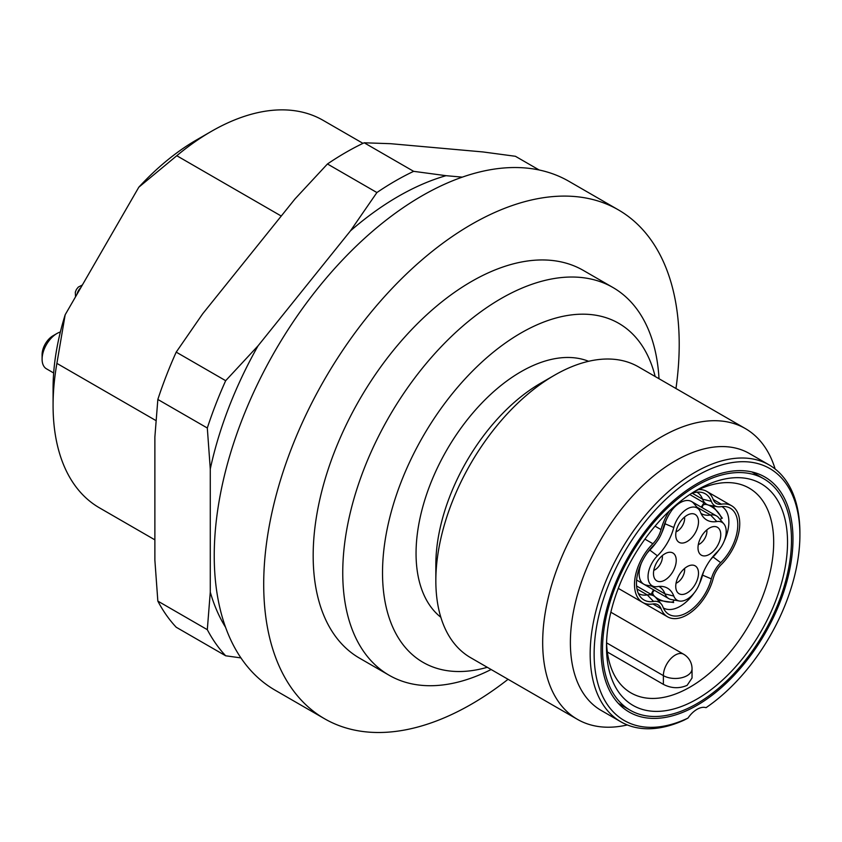 <?xml version="1.0" encoding="UTF-8"?>
<svg xmlns="http://www.w3.org/2000/svg" width="842" height="842" viewBox="0 0 842 842"><rect width="100%" height="100%" fill="white"/><g stroke="black" fill="none" stroke-linecap="round" stroke-linejoin="round"><path stroke-width="1.26" d="M42.1 359.208L42.1 354.64A15.388 8.883 -60 0 1 52.983 335.79L56.94 333.506A20.987 12.114 120 0 0 42.1 359.208A20.987 12.114 120 0 0 46.447 368.807L53.667 372.985M52.983 335.79L56.94 333.506A20.987 12.114 120 0 1 60.361 331.99M462.311 177.136L446.039 175.683A276.313 159.527 -60 0 0 350.451 230.866L376.911 192.544L327.454 163.98A293.111 169.221 -60 0 1 345.809 152.444A293.111 169.221 -60 0 1 364.176 142.782L390.646 143.698L483.013 151.949L515.42 156.286L539.154 169.989M491.118 669.516A223.856 129.236 -60 0 1 389.109 675.242A223.856 129.236 -60 0 1 342.747 572.76A223.856 129.236 -60 0 1 440.461 347.483A223.856 129.236 -60 0 1 612.955 287.511A223.856 129.236 -60 0 1 659.012 378.721M389.109 675.242L359.534 658.16A223.856 129.236 -60 0 1 313.171 555.688A223.856 129.236 -60 0 1 410.875 330.411A223.856 129.236 -60 0 1 583.38 270.44L612.955 287.511M508.063 679.294A293.805 169.631 -60 0 1 324.549 718.742A293.805 169.631 -60 0 1 263.704 584.243A293.805 169.631 -60 0 1 391.951 288.564A293.805 169.631 -60 0 1 618.354 209.858A293.805 169.631 -60 0 1 679.21 344.357A293.805 169.631 -60 0 1 675.958 388.509M324.549 718.742L275.092 690.187A293.805 169.631 -60 0 1 214.236 555.688A293.805 169.631 -60 0 1 342.483 260.01A293.805 169.631 -60 0 1 568.887 181.293L618.354 209.858M697.018 475.719A145.508 84.011 120 0 0 594.231 648.645A145.508 84.011 120 0 0 687.977 718.089L684.051 720.152A148.297 85.621 -60 0 1 620.88 721.815A148.297 85.621 -60 0 1 598.157 602.977A148.297 85.621 -60 0 1 695.039 472.288A148.297 85.621 -60 0 1 769.188 464.952A148.297 85.621 -60 0 1 799.9 532.839L799.9 535.123A145.508 84.011 120 0 0 697.018 475.719M655.171 376.511A195.733 113.007 120 0 0 503.969 344.031A195.733 113.007 120 0 0 382.521 572.76A195.733 113.007 120 0 0 487.286 667.296M769.188 464.952L749.401 453.522A148.297 85.621 120 0 0 635.121 493.254A148.297 85.621 120 0 0 570.381 642.499A148.297 85.621 120 0 0 601.093 710.395L620.88 721.815M627.343 724.941A167.884 96.935 -60 0 1 577.454 719.363A167.884 96.935 -60 0 1 542.68 642.499A167.884 96.935 -60 0 1 615.965 473.541A167.884 96.935 -60 0 1 745.338 428.567A167.884 96.935 -60 0 1 775.124 468.973M745.338 428.567L638.499 366.88A167.884 96.935 120 0 0 554.552 375.195L540.701 383.194A148.297 85.621 120 0 0 435.84 564.824L435.84 580.812A167.884 96.935 120 0 0 470.615 657.676L577.454 719.363M554.552 375.195A167.884 96.935 120 0 0 435.84 580.812M588.611 361.292A148.297 85.621 120 0 0 520.914 371.764A148.297 85.621 120 0 0 425.799 496.801A148.297 85.621 120 0 0 440.829 617.26M601.051 649.929A135.709 78.348 120 0 0 629.163 712.048A135.709 78.348 120 0 0 733.74 675.694A135.709 78.348 120 0 0 792.975 539.122A135.709 78.348 120 0 0 764.873 476.993A135.709 78.348 120 0 0 660.286 513.357A135.709 78.348 120 0 0 601.051 649.929M53.078 405.412L53.078 388.278A202.722 117.049 -60 0 1 65.171 314.771L56.888 363.386A223.709 129.163 120 0 0 53.078 405.412A223.709 129.163 120 0 0 99.419 507.821L154.875 539.848M697.018 485.434A133.615 77.138 120 0 0 609.724 603.167A133.615 77.138 120 0 0 630.205 710.238A133.615 77.138 120 0 0 697.018 703.617A133.615 77.138 120 0 0 784.302 585.874A133.615 77.138 120 0 0 763.82 478.814A133.615 77.138 120 0 0 697.018 485.434M697.008 490.002L697.018 490.002A128.016 73.907 -60 0 1 787.533 542.259A128.016 73.907 -60 0 1 697.018 699.049A128.016 73.907 -60 0 1 606.493 646.782A128.016 73.907 -60 0 1 697.008 490.002A128.016 73.907 -60 0 1 697.018 490.002M606.566 642.667A118.217 68.255 120 0 0 630.974 692.913A118.217 68.255 120 0 0 690.093 687.051A118.217 68.255 120 0 0 767.325 582.874A118.217 68.255 120 0 0 749.201 488.139A118.217 68.255 120 0 0 693.482 492.117M663.38 684.367L663.38 675.631A16.787 9.694 0 0 0 687.125 675.631A16.787 9.694 180 0 0 692.04 668.78L692.04 677.999L687.125 685.346C679.21 688.767 671.295 688.451 663.38 684.367L607.345 652.013M691.019 493.686A36.374 20.997 -60 0 1 701.26 492.328A36.374 20.997 -60 0 1 711.343 501.327A21.829 12.598 120 0 0 717.395 506.726A21.829 12.598 120 0 0 720.689 506.726A36.385 21.008 -60 0 1 726.183 506.716A36.385 21.008 -60 0 1 737.592 528.492A36.385 21.008 -60 0 1 720.689 562.677A21.829 12.598 120 0 0 711.343 578.875A36.374 20.997 -60 0 1 687.125 612.576A36.374 20.997 -60 0 1 665.633 611.608A36.374 20.997 -60 0 1 662.896 606.84A21.829 12.598 120 0 0 661.254 603.988A21.829 12.598 120 0 0 653.55 601.441A36.385 21.008 -60 0 1 640.699 597.21A36.385 21.008 -60 0 1 653.55 545.49A21.829 12.598 120 0 0 662.896 529.302A36.374 20.997 -60 0 1 675.821 505.137M663.338 607.913A33.575 19.387 120 0 0 663.401 607.956A33.575 19.387 120 0 0 680.199 606.293A33.575 19.387 120 0 0 694.197 592.926M699.365 583.98A33.575 19.387 120 0 0 702.554 575.181A24.628 14.219 -60 0 1 703.975 570.887M698.66 489.56A39.174 22.618 -60 0 1 706.712 491.37A39.174 22.618 -60 0 1 713.206 499.485A19.029 10.988 120 0 0 716.363 503.421A19.029 10.988 120 0 0 721.362 504.19A39.185 22.618 -60 0 1 731.635 505.768A39.185 22.618 -60 0 1 721.362 564.445A19.029 10.988 120 0 0 713.206 578.559A39.174 22.618 -60 0 1 687.125 614.86A39.174 22.618 -60 0 1 667.538 616.797A39.174 22.618 -60 0 1 661.033 608.682A19.029 10.988 120 0 0 657.876 604.745A19.029 10.988 120 0 0 652.887 603.977A39.185 22.618 -60 0 1 642.604 602.409A39.185 22.618 -60 0 1 652.887 543.721A19.029 10.988 120 0 0 661.033 529.607A39.174 22.618 -60 0 1 669.432 510.894M687.125 599.209A20.008 11.546 120 0 0 700.449 580.675A38.195 22.05 -60 0 1 716.805 552.341A20.008 11.556 120 0 0 723.867 523.892A20.008 11.556 120 0 0 716.805 521.556A38.195 22.05 -60 0 1 703.323 517.114A38.195 22.05 -60 0 1 700.449 512.115A20.008 11.546 120 0 0 698.934 509.494A20.008 11.546 120 0 0 685.43 510.052A20.008 11.546 120 0 0 673.8 527.502A38.195 22.05 -60 0 1 657.434 555.836A20.008 11.556 120 0 0 648.14 574.633A20.008 11.556 120 0 0 654.413 586.621A20.008 11.556 120 0 0 657.434 586.611A38.195 22.05 -60 0 1 663.201 586.6A38.195 22.05 -60 0 1 673.8 596.052A20.008 11.546 120 0 0 679.347 601.009A20.008 11.546 120 0 0 687.125 599.209M672.032 509.957A22.808 13.167 -60 0 1 680.199 502.685A22.808 13.167 -60 0 1 691.598 501.548A22.808 13.167 -60 0 1 693.671 503.284L698.934 509.494M687.125 566.655A16.093 9.294 -60 0 1 692.566 565.108A16.093 9.294 -60 0 1 698.144 576.665A16.093 9.294 -60 0 1 687.125 592.926A16.093 9.294 -60 0 1 677.126 591.842A16.093 9.294 -60 0 1 687.125 566.655M676.042 583.222A10.493 6.062 120 0 0 677.231 582.643A10.493 6.062 120 0 0 684.546 568.476M664.864 553.804A16.093 9.294 -60 0 1 670.306 552.257A16.093 9.294 -60 0 1 675.884 563.814A16.093 9.294 -60 0 1 664.864 580.075A16.093 9.294 -60 0 1 654.865 578.991A16.093 9.294 -60 0 1 664.864 553.804M653.781 570.371A10.493 6.062 120 0 0 654.971 569.792A10.493 6.062 120 0 0 662.296 555.625M709.374 528.102A16.093 9.294 -60 0 1 714.816 526.555A16.093 9.294 -60 0 1 720.405 538.112A16.093 9.294 -60 0 1 709.374 554.373A16.093 9.294 -60 0 1 699.386 553.289A16.093 9.294 -60 0 1 709.374 528.102M698.292 544.669A10.493 6.062 120 0 0 699.491 544.09A10.493 6.062 120 0 0 706.806 529.923M687.125 515.241A16.093 9.294 -60 0 1 692.566 513.704A16.093 9.294 -60 0 1 698.144 525.261A16.093 9.294 -60 0 1 687.125 541.522A16.093 9.294 -60 0 1 677.126 540.438A16.093 9.294 -60 0 1 687.125 515.241M676.042 531.818A10.493 6.062 120 0 0 677.231 531.239A10.493 6.062 120 0 0 684.546 517.072M679.347 601.009L671.327 599.546A22.808 13.167 -60 0 1 668.79 598.62A22.808 13.167 -60 0 1 665.012 593.905A35.396 20.44 120 0 0 659.139 586.569A35.396 20.44 120 0 0 658.876 586.432M654.413 586.621L646.403 585.158A22.808 13.167 -60 0 1 643.867 584.232A22.808 13.167 -60 0 1 641.362 563.087M647.109 553.131A22.808 13.167 -60 0 1 649.845 550.068A35.396 20.44 120 0 0 656.139 542.595M661.686 532.997A35.396 20.44 120 0 0 665.012 523.808A22.808 13.167 -60 0 1 666.285 519.903M701.007 513.452A35.396 20.44 120 0 0 701.26 513.599A35.396 20.44 120 0 0 710.543 515.02A22.808 13.167 -60 0 1 716.531 515.946A22.808 13.167 -60 0 1 718.594 517.683L723.867 523.892M710.09 560.288A24.628 14.219 -60 0 1 713.1 556.909A33.585 19.387 120 0 0 719.131 549.752M724.299 540.796A33.585 19.387 120 0 0 721.91 506.61A33.585 19.387 120 0 0 721.847 506.568M720.531 519.967L721.426 517.872C717.963 508.536 703.438 500.148 702.365 506.863A2.8 1.621 0 0 0 701.754 506.326L703.996 502.748M712.658 505.863L722.352 518.219A2.8 1.61 -0 0 0 721.426 517.872M651.087 594.368L653.076 590.631A2.8 1.61 60 0 0 653.845 590.895C648.561 595.178 663.096 603.577 672.905 601.904A2.8 1.621 60 0 0 673.674 602.525L658.139 600.314M638.404 593.526A33.585 19.387 120 0 0 638.478 593.557A33.585 19.387 120 0 0 647.288 594.915A24.628 14.219 -60 0 1 653.75 595.904A24.628 14.219 -60 0 1 655.981 597.778L661.254 603.988M717.395 506.726L709.385 505.274A24.628 14.219 -60 0 1 706.649 504.274A24.628 14.219 -60 0 1 702.554 499.169A33.575 19.387 120 0 0 696.987 492.223A33.575 19.387 120 0 0 696.913 492.181M672.905 601.904L674.274 600.083M281.249 216.047L176.778 155.728L138.814 187.208A202.722 117.049 -60 0 1 196.428 139.993L211.268 131.426A223.709 129.163 120 0 0 176.778 155.728M362.976 143.35L323.128 120.343A223.709 129.163 120 0 0 211.268 131.426M56.888 363.386L156.012 420.611M65.171 314.771L138.814 187.208M799.9 535.123A145.508 84.011 120 0 1 706.049 707.659A20.987 12.114 120 0 0 687.977 718.089M210.279 468.973L207.311 428.01L157.843 399.455L154.875 436.987L154.875 560.151L157.843 601.104L207.311 629.669L210.279 592.137L210.279 468.973A276.313 159.527 -60 0 1 258.073 345.788L350.451 230.866M327.454 163.98L295.047 198.88L202.68 313.803L176.21 352.124L225.677 380.689L258.073 345.788M225.572 627.301A276.313 159.527 -60 0 1 210.279 592.137M157.843 601.104A293.111 169.221 -60 0 0 176.21 627.237L225.677 655.792A293.111 169.221 -60 0 1 207.311 629.669M240.928 657.907L225.677 655.792M376.911 192.544A293.111 169.221 -60 0 1 413.643 171.336L364.176 142.782M413.643 171.336L446.039 175.683M157.843 399.455A293.111 169.221 -60 0 1 176.21 352.124M207.311 428.01A293.111 169.221 -60 0 1 225.677 380.689M606.566 642.835L663.38 675.631A16.787 9.694 -60 0 1 675.252 655.065A16.787 9.694 -60 0 1 683.641 654.234L610.85 612.218M702.249 575.002L711.343 578.875M652.887 603.977L661.033 608.682M651.455 586.074L665.012 593.905L673.8 596.052M649.561 549.9L657.434 555.836M664.717 523.64L673.8 527.502M696.987 507.2L710.543 515.02L716.805 521.556M713.206 499.485L721.362 504.19M655.044 526.145L661.033 529.607M644.919 539.122L652.887 543.721M712.795 556.741L720.689 562.677M636.984 588.968L647.288 594.915L653.55 601.441M692.261 493.233L702.554 499.169L711.343 501.327M80.885 287.543A8.399 4.841 120 0 0 77.001 294.279M618.323 703.375L630.205 710.238M692.04 668.78A16.787 16.787 0 0 0 683.641 654.234M642.762 602.493L667.538 616.797M716.531 515.946L691.598 501.548M636.615 580.054L643.867 584.232M643.983 584.306L668.79 598.62M706.712 491.37L731.635 505.768M618.291 588.369L642.604 602.409M636.573 585.99L653.75 595.904M689.756 494.528L706.649 504.274M751.927 471.952L763.82 478.814M75.538 296.816L75.306 292.248L76.401 289.48L78.306 287.08L82.348 285.017"/></g></svg>

